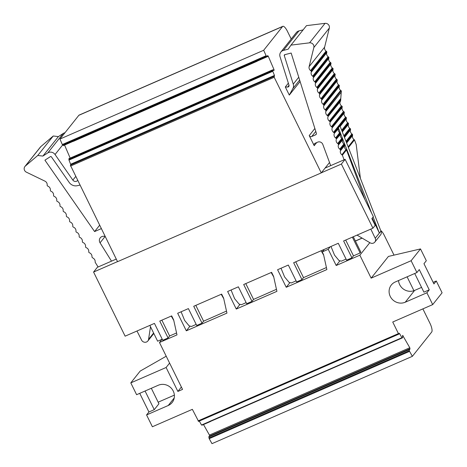 <?xml version="1.0" encoding="UTF-8"?>
<svg xmlns="http://www.w3.org/2000/svg" width="467" height="467" viewBox="0 0 467 467"><rect width="100%" height="100%" fill="white"/><g stroke="black" fill="none" stroke-linecap="round" stroke-linejoin="round"><path stroke-width="0.7" d="M274.053 76.395L70.354 165.16L117.544 261.672L321.249 172.895L274.205 77.283L274.462 75.438L272.547 70.686L272.664 69.846L273.522 70.546L274.076 70.348L273.983 69.571L268.286 56.291L267.772 55.672L267.188 55.882L267.036 56.811L266.388 56.332L263.668 50.278L282.547 26.543A7.606 2.247 -113.5 0 1 282.833 26.321A7.606 2.247 -113.5 0 1 287.433 31.324L291.215 39.012M367.401 369.73L217.517 435.046L409.571 351.353L409.15 349.649L409.757 349.468M209.572 436.336L209.42 435.063L203.513 424.544M409.822 349.444L409.798 347.74L402.665 335.37L402.548 337.81L401.906 337.711L359.736 356.082L360.413 356.158M210.448 421.415L209.829 421.351L359.736 356.082M210.559 421.38L209.829 421.351M365.007 199.724L346.514 149.948L346 149.557A3.806 3.59 -141.5 0 1 344.92 148.313L344.523 147.251A3.806 3.59 -141.5 0 1 344.547 145.634L344.693 145.039L343.916 143.947A3.806 3.59 -141.5 0 1 342.76 142.552L342.474 141.799A3.806 3.59 -141.5 0 1 342.457 140.024L342.597 139.475A0.759 0.718 -141.5 0 0 342.305 138.693L341.832 138.331L337.682 143.544L338.155 143.906L342.305 138.693M341.832 138.331A3.806 3.59 -141.5 0 1 340.373 134.408L340.507 133.86A0.759 0.718 -141.5 0 0 340.215 133.077L339.748 132.721A3.806 3.59 -141.5 0 1 338.289 128.799L338.423 128.25A0.759 0.718 -141.5 0 0 338.412 127.865L339.976 125.897L380.932 231.101A3.806 3.59 38.5 0 1 380.564 234.883L374.849 242.064A3.806 3.59 -141.5 0 0 375.223 238.281L370.821 229.104M338.412 127.865L371.609 213.133M373.121 217.021L379.367 233.068L380.932 231.101M375.223 238.281L379.367 233.068L372.217 218.159M245.776 283.592L253.558 299.411L276.458 289.312M273.715 276.913L271.175 272.53M231.06 290.007L234.627 298.693L239.11 304.116L241.41 304.706L246.144 302.639M195.813 305.365L203.6 321.185L202.036 323.152L196.706 325.47L188.399 308.599L177.676 313.269L186.31 330.823L226.944 313.112L223.635 298.162L221.644 294.111L193.729 306.276L202.036 323.152M226.495 311.086L203.6 321.185M221.212 294.298L223.751 298.687M295.739 261.824L303.521 277.637L326.421 267.544M323.672 255.145L321.133 250.756M296.107 280.871L291.373 282.932L289.073 282.342L284.584 276.925L281.017 268.239M414.725 273.499L423.908 292.155L429.237 289.838L419.273 269.587L416.926 272.535L395.275 281.975A11.412 10.77 -141.5 0 0 391.328 284.993A11.412 10.77 -141.5 0 0 391.679 298.664A11.412 10.77 -141.5 0 0 405.239 302.219L426.891 292.786L432.699 304.601L442.091 292.791L436.277 280.982L433.154 282.348M420.504 248.923L411.112 260.726L371.142 278.145L388.416 256.436L420.504 248.923L426.318 260.732L423.966 263.686L433.931 283.936L436.277 280.982M407.096 276.82L413.925 290.696M422.874 308.88L429.961 323.287A7.606 2.247 -113.5 0 1 431.718 332.002L412.367 356.327L211.989 443.65L209.193 438.671L208.825 436.663L409.162 349.38M421.567 287.398L414.632 290.416A11.412 10.77 38.5 0 1 398.52 280.556M139.738 393.331L148.92 411.993L154.25 409.67L145.068 391.007M154.25 409.67L158.943 403.768L151.326 388.281M166.217 356.216L140.188 371.078L130.795 382.882L166.106 367.494L169.603 363.098M174.372 395.117L158.167 402.18M401.906 337.711L399.612 333.631L399.215 333.24L398.888 334.092L398.427 333.596L392.735 322.014L432.699 304.601M202.205 425.098L201.528 425.028L199.304 421.071M201.528 425.028L209.852 421.403M380.728 230.57A7.606 2.247 -113.5 0 1 384.3 235.386L394.014 255.122M346.065 259.097L341.336 261.158L339.036 260.568L334.547 255.151L330.98 246.465M372.935 228.182L341.383 164.057L345.136 159.34L373.367 216.711L371.866 218.597L375.188 225.351L372.935 228.182L343.613 240.96L351.92 257.831L346.59 260.154L338.283 243.284L293.655 262.728L301.956 279.605L296.627 281.928L288.326 265.052L277.596 269.728L286.236 287.275L326.871 269.57L323.555 254.614L322.23 251.917L324.226 249.407M412.367 356.327L409.571 351.353M196.181 324.413L191.452 326.474L189.153 325.89L184.663 320.467L181.097 311.781M309.119 66.653L313.842 47.529L329.334 28.055L324.612 47.179L309.119 66.653A3.806 3.59 -141.5 0 0 310.573 70.581L311.045 70.937A0.759 0.718 -141.5 0 1 311.337 71.72L311.203 72.268A3.806 3.59 -141.5 0 0 312.656 76.191L313.129 76.547A0.759 0.718 -141.5 0 1 313.421 77.335L313.287 77.878A3.806 3.59 -141.5 0 0 314.746 81.807L315.213 82.163A0.759 0.718 -141.5 0 1 315.505 82.945L315.371 83.494A3.806 3.59 -141.5 0 0 316.83 87.417L317.303 87.773A0.759 0.718 -141.5 0 1 317.595 88.561L317.455 89.109A3.806 3.59 -141.5 0 0 318.914 93.032L319.387 93.388A0.759 0.718 -141.5 0 1 319.679 94.171L319.545 94.719A3.806 3.59 -141.5 0 0 320.998 98.642L321.471 98.998A0.759 0.718 -141.5 0 1 321.763 99.786L321.629 100.335A3.806 3.59 -141.5 0 0 323.088 104.258L323.555 104.614A0.759 0.718 -141.5 0 1 323.847 105.396L323.713 105.945A3.806 3.59 -141.5 0 0 325.172 109.868L325.645 110.224A0.759 0.718 -141.5 0 1 325.937 111.012L341.295 92.081A3.806 3.59 -141.5 0 0 341.214 92.519L340.624 100.779L339.929 102.401A3.806 3.59 38.5 0 0 341.47 105.846L341.943 106.207A0.759 0.718 38.5 0 1 342.235 106.99L342.101 107.538A3.806 3.59 38.5 0 0 343.56 111.461L344.027 111.817A0.759 0.718 38.5 0 1 344.319 112.605L344.185 113.148A3.806 3.59 38.5 0 0 345.644 117.071L346.117 117.433A0.759 0.718 38.5 0 1 346.403 118.215L346.269 118.764A3.806 3.59 38.5 0 0 347.728 122.687L348.201 123.043A0.759 0.718 38.5 0 1 348.493 123.831L348.359 124.374A3.806 3.59 38.5 0 0 349.812 128.297L350.285 128.659A0.759 0.718 38.5 0 1 350.577 129.441L350.443 129.989A3.806 3.59 38.5 0 0 351.896 133.912L352.416 134.303L352.527 135.599A3.806 3.59 38.5 0 0 353.986 139.522L354.5 139.913L356.198 144.49L360.396 178.341M354.5 139.913L348.411 147.566M352.673 135.004L346.532 142.727M352.416 134.303L346.263 142.038M338.155 143.906A0.759 0.718 -141.5 0 1 338.447 144.688L338.312 145.237A3.806 3.59 -141.5 0 0 339.772 149.16L340.285 149.551L344.43 144.338M344.693 145.039L340.542 150.251L340.285 149.551M340.542 150.251L340.396 150.847A3.806 3.59 -141.5 0 0 341.856 154.77L342.369 155.161L346.514 149.948M344.091 159.796L342.369 155.161M357.039 235.105L370.097 242.822A3.806 3.59 -141.5 0 0 374.849 242.064M313.842 47.529A3.806 3.59 -141.5 0 0 309.557 42.83L290.994 45.118L288.145 49.198L283.422 50.407A5.324 5.026 -141.5 0 0 280.825 52.076A5.324 5.026 -141.5 0 0 280.019 56.659L288.997 85.222A1.524 1.436 38.5 0 1 287.619 87.049L285.308 86.985L289.295 95.081L292.85 88.602A6.083 5.744 -141.5 0 0 293.258 84.13L284.28 55.573A0.759 0.718 38.5 0 1 284.765 54.68L291.157 53.045L316.334 133.148A1.524 1.436 38.5 0 1 315.575 134.858L311.717 136.539A1.903 1.792 -141.5 0 1 309.224 135.582L314.203 145.704A1.903 1.792 -141.5 0 1 315.038 143.293L317.659 142.149A3.812 3.602 38.5 0 1 322.82 144.437L330.694 165.633M303.141 29.853L298.915 30.927A5.324 5.026 -141.5 0 0 296.317 32.597L280.825 52.076M290.994 45.118L306.486 25.644L325.05 23.35A3.806 3.59 -141.5 0 1 329.334 28.055M324.612 47.179A3.806 3.59 -141.5 0 0 326.071 51.101L326.538 51.458A0.759 0.718 -141.5 0 1 326.83 52.246L326.696 52.789A3.806 3.59 -141.5 0 0 328.155 56.717L328.628 57.073A0.759 0.718 -141.5 0 1 328.914 57.855L328.78 58.404A3.806 3.59 -141.5 0 0 330.239 62.327L330.712 62.683A0.759 0.718 -141.5 0 1 331.004 63.471L330.869 64.014A3.806 3.59 -141.5 0 0 332.323 67.943L332.796 68.299A0.759 0.718 -141.5 0 1 333.088 69.081L332.953 69.63A3.806 3.59 -141.5 0 0 334.413 73.552L334.88 73.909A0.759 0.718 -141.5 0 1 335.172 74.697L335.037 75.245A3.806 3.59 -141.5 0 0 336.497 79.168L336.97 79.524A0.759 0.718 -141.5 0 1 337.256 80.306L337.121 80.855A3.806 3.59 -141.5 0 0 338.581 84.778L339.054 85.134A0.759 0.718 -141.5 0 1 339.346 85.922L339.211 86.471A3.806 3.59 -141.5 0 0 340.665 90.394L341.138 90.75A0.759 0.718 -141.5 0 1 341.43 91.532M325.937 111.012L325.797 111.56A3.806 3.59 -141.5 0 0 327.256 115.483L327.729 115.839L340.799 99.407M340.239 101.643L328.021 116.622A0.759 0.718 -141.5 0 0 327.729 115.839M327.887 117.17A3.806 3.59 -141.5 0 0 329.34 121.093L329.813 121.455L341.943 106.207M342.101 107.538L330.105 122.237A0.759 0.718 -141.5 0 0 329.813 121.455M329.971 122.786A3.806 3.59 -141.5 0 0 331.43 126.709L331.897 127.065L344.027 111.817M344.185 113.148L332.189 127.847A0.759 0.718 -141.5 0 0 331.897 127.065M332.055 128.396A3.806 3.59 -141.5 0 0 333.514 132.319L333.987 132.681L346.117 117.433M338.289 128.799L334.279 133.463A0.759 0.718 -141.5 0 0 333.987 132.681M334.138 134.011A3.806 3.59 -141.5 0 0 335.598 137.934L336.071 138.29L340.215 133.077M340.373 134.408L336.363 139.078A0.759 0.718 -141.5 0 0 336.071 138.29M336.228 139.621A3.806 3.59 -141.5 0 0 337.682 143.544M150.502 326.696L148.564 339.363A3.806 3.59 38.5 0 1 147.864 340.98L153.573 333.8A3.806 3.59 -141.5 0 0 153.824 333.444M70.896 164.927L68.993 160.099L69.093 158.663M276.908 291.338L273.598 276.388L271.601 272.337L243.692 284.502L251.993 301.378L246.664 303.702L238.363 286.826L227.639 291.501L236.273 309.049L276.908 291.338M253.558 299.411L251.993 301.378M240.015 304.344L236.273 309.049M117.515 261.613L93.575 272.051L125.127 336.17L154.443 323.397L162.75 340.268L168.079 337.945L169.644 335.977L176.462 333.006M345.703 240.05L353.484 255.863L351.92 257.831M303.521 277.637L301.956 279.605M289.972 282.576L286.236 287.275M322.23 251.917L328.225 249.302L330.222 246.798M328.225 249.302L336.193 265.501L359.853 255.192L369.823 242.659M339.935 260.802L336.193 265.501M429.237 289.838L426.891 292.786M411.112 260.726L416.926 272.535M371.142 278.145L359.853 255.192M198.563 421.351L192.357 409.337L152.388 426.756L146.574 414.941L168.225 405.508A11.412 10.77 -141.5 0 0 172.171 402.49A11.412 10.77 -141.5 0 0 171.821 388.818A11.412 10.77 -141.5 0 0 158.26 385.257L136.609 394.697L130.795 382.882M148.92 411.993L146.574 414.941M166.106 367.494L177.88 391.434L181.383 387.038M177.88 391.434L182.544 389.402L159.475 342.515L162.037 339.293M159.475 342.515L176.987 334.886L173.671 319.936L171.681 315.885L159.772 321.074L168.079 337.945M149.86 325.394L157.642 341.208L162.23 339.211M352.369 237.143L360.15 252.956L353.484 255.863M353.286 236.746L360.839 252.098L360.15 252.956M190.051 326.118L186.31 330.823M171.249 316.071L173.788 320.461M161.862 320.164L169.644 335.977M345.136 159.34L325.085 168.073L321.249 172.895M341.383 164.057L321.331 172.796M285.308 86.985L288.349 83.161M289.295 95.081L300.1 81.503M70.167 158.091L64.563 145.044M73.471 141.186L72.303 140.182L256.05 60.161M24.909 166.526L40.401 147.047A3.806 3.59 38.5 0 1 40.857 146.58L53.244 136.002L37.751 155.482L25.358 166.059A3.806 3.59 38.5 0 0 26.397 172.177L44.955 181.155A3.806 3.59 38.5 0 1 47.19 184.739L47.173 185.311A0.759 0.718 38.5 0 0 47.622 186.029L48.154 186.286A3.806 3.59 38.5 0 1 50.389 189.871L50.372 190.437A0.759 0.718 38.5 0 0 50.821 191.155L51.352 191.412A3.806 3.59 38.5 0 1 53.588 194.996L53.571 195.562A0.759 0.718 38.5 0 0 54.02 196.28L54.551 196.537A3.806 3.59 38.5 0 1 56.787 200.121L56.77 200.693A0.759 0.718 38.5 0 0 57.219 201.411L57.75 201.668A3.806 3.59 38.5 0 1 59.986 205.252L59.974 205.819A0.759 0.718 38.5 0 0 60.418 206.537L60.949 206.793A3.806 3.59 38.5 0 1 63.185 210.378L63.173 210.95A0.759 0.718 38.5 0 0 63.617 211.662L64.148 211.919A3.806 3.59 38.5 0 1 66.384 215.503L66.372 216.075A0.759 0.718 38.5 0 0 66.816 216.793L67.347 217.05A3.806 3.59 38.5 0 1 69.583 220.634L69.571 221.2A0.759 0.718 38.5 0 0 70.015 221.918L70.546 222.175A3.806 3.59 38.5 0 1 72.788 225.759L72.77 226.332A0.759 0.718 38.5 0 0 73.22 227.044L73.751 227.301A3.806 3.59 38.5 0 1 75.987 230.885L75.969 231.457A0.759 0.718 38.5 0 0 76.419 232.175L76.95 232.432A3.806 3.59 38.5 0 1 79.186 236.016L79.168 236.582A0.759 0.718 38.5 0 0 79.618 237.3L80.149 237.557A3.806 3.59 38.5 0 1 82.385 241.141L82.367 241.713A0.759 0.718 38.5 0 0 82.817 242.426L83.348 242.682A3.806 3.59 38.5 0 1 85.584 246.267L85.566 246.839A0.759 0.718 38.5 0 0 86.016 247.557L86.547 247.814A3.806 3.59 38.5 0 1 88.783 251.398L88.765 251.964A0.759 0.718 38.5 0 0 89.215 252.682L89.746 252.939A3.806 3.59 38.5 0 1 91.981 256.523L91.964 257.148L92.945 258.07A3.806 3.59 38.5 0 1 95.18 261.654L95.163 262.273L98.111 266.99M53.244 136.002L58.393 136.597L63.273 133.439A5.324 5.026 38.5 0 1 64.971 132.745M37.751 155.482L42.894 156.077L58.393 136.597M42.894 156.077L47.78 152.913A5.324 5.026 38.5 0 1 55.048 154.519L72.846 180.099A3.041 2.872 -141.5 0 0 77.598 180.49M79.88 185.125L77.294 185.703A7.606 7.18 38.5 0 1 69.209 182.451L51.411 156.871A0.759 0.718 -141.5 0 0 50.372 156.643L44.92 160.175L94.597 231.568L99.623 225.252M147.864 340.98A3.806 3.59 38.5 0 1 141.571 340.099L136.983 331.004M105.18 236.535A4.565 4.308 -141.5 0 0 100.061 242.817L111.502 261.152M94.597 231.568L100.849 228.842A1.903 1.792 -141.5 0 0 101.263 228.585M274.059 76.39L70.348 165.166M93.575 272.051L97.329 267.328L116.265 259.074M63.389 145.435L62.309 144.536L59.957 139.049L263.668 50.278M329.527 162.493L325.085 168.073M59.957 139.049L78.841 115.314A7.606 2.247 -113.5 0 1 79.121 115.092L282.833 26.321M410.055 348.68L209.677 436.003M360.18 356.163L210.366 421.45M409.798 347.74L209.42 435.063M403.068 335.761L402.443 336.03M409.314 350.653L208.936 437.97M209.193 438.671L217.517 435.046M409.15 349.649L208.772 436.966M402.501 337.816L360.337 356.187M399.612 333.631L398.976 333.905M202.123 425.133L210.454 421.508M355.41 241.065L362.153 238.129M353.986 139.522L348.143 146.871M352.527 135.599L346.637 143.007M351.896 133.912L345.989 141.338M344.389 137.222L350.577 129.441M350.443 129.989L344.483 137.473M344.086 136.452L350.285 128.659M349.812 128.297L343.835 135.809M348.359 124.374L342.334 131.945M342.235 131.694L348.493 123.831M341.932 130.923L348.201 123.043M347.728 122.687L341.686 130.281M346.269 118.764L340.18 126.417M340.081 126.166L346.403 118.215M343.916 143.947L339.772 149.16M342.457 140.024L338.312 145.237M344.547 145.634L340.396 150.847M346 149.557L341.856 154.77M311.717 136.539L315.791 131.425M315.575 134.858L316.375 133.854M284.28 55.573L285.045 54.604M293.258 84.13L298.752 77.224M287.619 87.049L289.02 85.292M283.422 50.407L298.915 30.927M309.557 42.83L325.05 23.35M326.071 51.101L310.573 70.581M311.045 70.937L326.538 51.458M311.337 71.72L326.83 52.246M326.696 52.789L311.203 72.268M328.155 56.717L312.656 76.191M313.129 76.547L328.628 57.073M313.421 77.335L328.914 57.855M328.78 58.404L313.287 77.878M330.239 62.327L314.746 81.807M315.213 82.163L330.712 62.683M315.505 82.945L331.004 63.471M330.869 64.014L315.371 83.494M332.323 67.943L316.83 87.417M317.303 87.773L332.796 68.299M317.595 88.561L333.088 69.081M332.953 69.63L317.455 89.109M334.413 73.552L318.914 93.032M319.387 93.388L334.88 73.909M319.679 94.171L335.172 74.697M335.037 75.245L319.545 94.719M336.497 79.168L320.998 98.642M321.471 98.998L336.97 79.524M321.763 99.786L337.256 80.306M337.121 80.855L321.629 100.335M338.581 84.778L323.088 104.258M323.555 104.614L339.054 85.134M323.847 105.396L339.346 85.922M339.211 86.471L323.713 105.945M340.665 90.394L325.172 109.868M325.645 110.224L341.138 90.75M341.295 92.081L325.797 111.56M340.618 98.683L327.256 115.483M328.021 116.622L340.624 100.779M341.47 105.846L329.34 121.093M330.105 122.237L342.235 106.99M343.56 111.461L331.43 126.709M332.189 127.847L344.319 112.605M345.644 117.071L333.514 132.319M334.279 133.463L338.423 128.25M339.748 132.721L335.598 137.934M336.363 139.078L340.507 133.86M338.447 144.688L342.597 139.475M292.85 88.602L299.645 80.061M272.605 69.974L68.894 158.751M272.547 70.686L68.836 159.457M405.239 302.219L414.632 290.416M398.427 333.596L198.049 420.913M168.225 405.508L174.226 397.96M314.203 145.704L316.702 142.569M309.224 135.582L314.869 128.483M272.95 70.021L273.983 69.571M64.574 145.068L256.984 61.212M257.194 61.124L268.286 56.291M266.885 56.752L256.891 61.107M266.388 56.332L256.395 60.687M256.412 60.733L72.689 140.795M25.358 166.059L40.857 146.58M47.78 152.913L63.273 133.439M55.048 154.519L62.601 145.027M72.846 180.099L75.666 176.561M148.564 339.363L153.614 333.018M100.061 242.817L105.087 236.506M100.849 228.842L101.181 228.421M267.136 55.947L267.772 55.672M272.699 71.328L68.993 160.099M70.756 164.209L274.462 75.438M70.499 166.059L274.205 77.283M266.021 55.766L256.027 60.12M62.309 144.536L72.303 140.182M62.677 145.103L72.648 140.76M63.179 145.529L73.144 141.186M78.841 115.314L282.547 26.543M360.203 356.163L210.413 421.444M409.203 349.345L208.825 436.663M402.548 337.81L360.384 356.187M202.17 425.133L210.494 421.503M179.754 383.722L177.588 379.332M171.78 367.523L169.62 363.133M163.812 351.324L161.646 346.934M355.369 240.984L362.053 238.071M272.664 69.846L68.958 158.617M398.888 334.092L198.51 421.415M267.036 56.811L257.043 61.165M257.13 61.27L73.407 141.332M63.325 145.581L73.237 141.262"/></g></svg>
